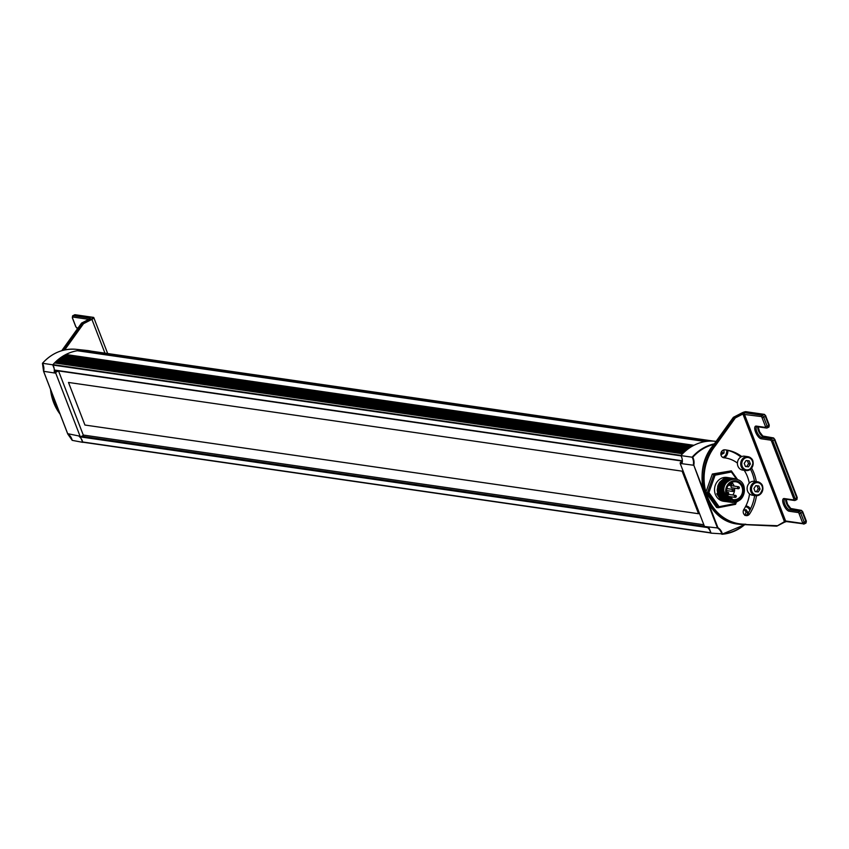 <?xml version="1.0" encoding="UTF-8"?>
<svg xmlns="http://www.w3.org/2000/svg" width="849" height="849" viewBox="0 0 849 849"><rect width="100%" height="100%" fill="white"/><g stroke="black" fill="none" stroke-linecap="round" stroke-linejoin="round"><path stroke-width="1.27" d="M82.491 441.958L81.239 438.721M709 527.77L710.942 532.811M54.145 368.498L52.818 365.049M724.706 478.762L724.25 478.507A10.814 9.615 98.2 0 1 724.791 478.719M721.215 499.828L721.777 499.796M721.883 499.785L722.414 499.721M721.735 499.764L721.172 499.796M713.924 444.42A45.358 40.306 98.2 0 0 692.763 457.282L680.866 455.605A10.061 8.946 98.2 0 1 682.299 462.44L680.367 462.461A9.997 8.883 -81.8 0 1 680.187 463.448L704.5 526.476L717.458 527.951L705.721 497.535M680.187 463.448L693.251 465.21A10.475 9.307 98.2 0 0 692.126 457.208A45.761 40.656 -81.8 0 1 714.327 443.857M704.5 526.476A9.997 8.883 -81.8 0 1 705.264 526.974L707.344 527.346A10.061 8.946 98.2 0 1 710.783 533.14L722.319 533.872A45.358 40.306 98.2 0 0 744.308 524.693M721.862 534.265L722.319 533.872A10.878 9.668 -81.8 0 0 717.914 527.685L717.458 527.951A10.475 9.307 98.2 0 1 721.862 534.265L744.711 524.693M692.763 457.282A10.878 9.668 -81.8 0 1 693.803 465.188L705.116 495.965M682.373 461.432L680.367 462.461M725.099 478.189A11.069 9.827 -81.8 0 1 725.693 478.358M725.799 478.39A11.069 9.827 -81.8 0 1 726.33 478.592M723.454 499.955A11.069 9.827 -81.8 0 1 722.913 500.008M722.807 500.019A11.069 9.827 -81.8 0 1 722.223 500.029M722.096 500.019A11.069 9.827 -81.8 0 1 721.438 499.976M680.866 455.605A46.175 41.028 -81.8 0 1 716.11 441.384M750.495 508.933A7.248 6.442 98.2 0 0 746.048 505.94A7.248 6.442 98.2 0 0 745.889 505.919M724.462 457.823A7.248 6.442 98.2 0 0 727.773 450.384M725.057 478.199L725.63 478.38M723.327 499.806L722.743 499.881M722.637 499.891L722.085 499.934M721.968 499.934L721.363 499.923M82.714 442.35A10.061 8.946 -81.8 0 0 79.265 436.545L80.846 436.715A9.997 8.883 98.2 0 0 80.082 436.216L55.758 373.178L43.607 371.3L67.814 434.03A10.475 9.307 -81.8 0 1 72.218 440.355L82.714 442.35A46.175 41.028 98.2 0 0 83.478 442.287M80.082 436.216L67.909 433.722M91.214 351.157A46.175 41.028 98.2 0 0 87.054 350.478A46.175 41.028 98.2 0 0 52.797 364.815L42.758 363.319M43.798 371.225L43.607 371.3A10.475 9.307 -81.8 0 0 42.482 363.298A45.761 40.656 98.2 0 1 76.23 349.332L87.054 350.478M55.758 373.178A9.997 8.883 98.2 0 0 55.949 372.191L58.454 370.907M52.797 364.815A10.061 8.946 -81.8 0 1 54.219 371.65L55.949 372.191M58.517 370.907L83.404 435.399L80.846 436.715M56.289 370.589L54.219 371.65M68.493 382.464L84.921 425.02L68.482 382.453L682.108 471.163L698.536 513.73L84.9 425.031L698.536 513.719M83.266 435.049L703.842 524.756M740.434 499.637L743.469 494.564L743.108 485.84A11.016 9.785 98.2 0 1 743.246 494.405A11.016 9.785 98.2 0 1 737.845 500.677C731.36 504.019 726.68 500.719 723.804 490.764C722.892 477.106 743.459 474.538 744.318 488.695A12.013 10.676 -81.8 0 1 743.618 494.68A12.013 10.676 -81.8 0 1 740.434 499.637L736.667 501.939L732.284 502.502L728.771 501.462L725.545 498.894L723.635 495.763L722.722 492.133L724.048 484.811L726.203 481.744L729.026 479.621L734.831 478.603L729.227 479.43L725.078 482.869L722.977 487.22L722.563 491.964L723.995 496.803L727.052 500.443L731.159 502.332L735.011 502.343L738.8 500.772L742.175 497.376M742.875 494.129A10.018 8.893 98.2 0 0 733.345 480.863A10.018 8.893 98.2 0 0 727.572 497.121A10.018 8.893 98.2 0 0 742.875 494.129M730.395 479.759L725.226 483.463L722.924 489.862L723.242 493.481L724.568 496.729L729.174 500.761M730.671 501.218L727.964 500.04L725.322 497.535L723.168 491.55L724.537 484.959L726.553 482.232L729.641 480.152M727.084 480.237A10.814 9.615 98.2 0 1 727.391 480.534L723.571 484.471L722.096 488.928L722.414 493.683L724.94 498.31M725.555 498.904L730.671 501.271L726.68 499.658L725.396 497.917M723.964 496.75L722.414 492.664L722.319 489.045L723.507 485.076L726.065 481.712M729.578 479.271L724.802 481.659L721.491 487.241L721.321 492.781L724.027 498.172M726.5 499.997L722.998 496.527L721.342 491.072L722.223 485.787L725.152 481.574M730.225 479.016L724.526 480.99L720.992 485.83L720.334 492.218L723.125 498.045M727.306 500.634L722.86 497.493L720.61 492.494L721.183 485.978L724.239 481.457M724.653 480.152L720.918 483.972L719.368 488.515L719.708 493.354L722.212 497.907M727.54 500.804L722.722 498.225L719.793 492.791L720.164 486.159L723.337 481.319M726.85 478.868L721.586 481.733L718.816 486.626L718.7 492.855L721.3 497.769M723.773 499.594L720.387 496.325L718.657 491.284L719.453 485.49L722.435 481.181M733.78 478.443L729.779 478.74L725.906 480.863L723.04 484.556L721.692 489.035L722.032 493.959L723.9 497.981L727.275 501.08L730.947 502.321L727.232 500.984L724.006 497.96L722.128 493.81L721.841 489.024L723.221 484.524L726.086 480.863L730.002 478.74L733.78 478.443M732.867 478.316L728.591 478.698L724.866 480.852L722.106 484.482L720.801 488.801L721.077 493.672L723.051 497.949L726.373 500.942L730.034 502.183L726.256 500.804L723.072 497.779L721.183 493.524L720.95 488.78L722.425 484.163L725.226 480.693L728.633 478.751L732.867 478.316M730.872 502.258L734.778 501.632M731.955 478.178L727.497 478.624L724.186 480.523L721.13 484.492L719.846 489.035L720.185 493.598L722.181 497.854L725.29 500.719L729.121 502.056L725.226 500.602L722.085 497.546L720.239 493.227L720.079 488.366L721.639 483.813L724.218 480.64L727.901 478.56L731.955 478.178M731.053 478.051L727.073 478.337L722.51 481.096L719.867 485.129L718.923 489.045L719.39 493.906L721.321 497.811L724.664 500.751L728.219 501.929L724.261 500.443L721.045 497.227L719.273 492.823L719.092 488.865L720.196 484.737L722.828 480.959L726.627 478.549L731.042 478.051M726.394 501.663L721.427 499.53L717.585 493.672L716.832 493.566A12.013 10.676 98.2 0 0 716.981 494.065L720.079 498.915L725.492 501.526L723.518 501.25A12.013 10.676 -81.8 0 1 714.667 487.825A12.013 10.676 -81.8 0 1 726.956 477.456L729.376 477.807L723.666 478.783L719.655 482.253L717.989 485.448L717.203 490.128L717.766 493.789L719.825 497.779L722.786 500.39L726.404 501.663M726.786 498.65L726.171 498.554M725.937 498.522L725.258 498.427M718.87 487.379A9.01 8.012 -81.8 0 1 719.145 486.466A9.01 8.012 -81.8 0 1 720.26 484.28M720.822 483.516A9.01 8.012 -81.8 0 1 722.181 482.211M723.412 481.425A9.01 8.012 -81.8 0 1 724.621 480.916M725.142 480.767A9.01 8.012 -81.8 0 1 726.192 480.587M726.511 480.566A9.01 8.012 -81.8 0 1 727.338 480.576M727.604 480.598A10.814 9.615 98.2 0 0 727.604 480.587A9.01 8.012 -81.8 0 1 727.89 480.63L728.283 480.683M731.711 482.423A9.01 8.012 -81.8 0 1 734.12 486.106M734.576 488.196A9.01 8.012 -81.8 0 1 732.814 494.999M731.148 496.782A9.01 8.012 -81.8 0 1 729.928 497.599M726.68 498.533A9.01 8.012 -81.8 0 1 726.15 498.543M725.311 498.469A9.01 8.012 -81.8 0 1 725.301 498.469L725.969 498.565M727.147 487.623A9.01 8.012 98.2 0 0 733.313 499.626A9.01 8.012 98.2 0 0 742.525 491.847A9.01 8.012 98.2 0 0 735.892 481.786A9.01 8.012 98.2 0 0 727.147 487.623M722.637 497.514L722.669 497.514A9.01 8.012 -81.8 0 1 721.608 496.771M720.801 495.986A9.01 8.012 -81.8 0 1 719.676 494.362M719.294 493.566A9.01 8.012 -81.8 0 1 718.625 490.881M722.913 497.556L723.581 497.652M723.826 497.684L724.484 497.779M725.63 497.949L726.266 498.034M730.14 477.923L726.118 478.22L722.573 480.088L719.368 484.11L718.074 488.355L718.158 492.399L720.132 497.27L723.093 500.22L727.306 501.791L723.136 500.167L720.048 496.952L718.456 493.12L718.19 488.674L719.591 483.983L722.414 480.375L726.277 478.242L730.14 477.923M732.082 485.808A0.998 0.891 98.2 0 0 731.796 487.793L738.301 488.737A0.998 0.891 -81.8 0 1 738.577 486.753A0.998 0.891 -81.8 0 1 738.301 488.737L739.405 487.602L738.588 486.753L732.082 485.808M729.015 494.447A0.998 0.891 98.2 0 0 728.729 496.432L735.234 497.376A0.998 0.891 -81.8 0 1 735.521 495.392A0.998 0.891 -81.8 0 1 735.234 497.376L736.338 496.241L735.521 495.392L729.015 494.447M718.169 493.311L720.387 497.631M736.391 478.963L731.392 472.012L731.329 470.855L712.343 474.018L705.806 492.452L707.44 492.685L713.988 474.262L731.329 470.855L737.452 479.377M712.343 474.018L715.07 475.207L708.915 492.547L719.071 506.694L735.393 503.499L735.86 502.194M705.806 492.452L716.598 507.479L718.233 507.713L707.44 492.685L708.915 492.547M736.391 502.046L735.574 504.317L718.233 507.713L719.071 506.694M731.392 472.012L715.07 475.207M735.393 503.499L735.574 504.317M731.923 499.286L732.029 498.989A0.7 0.626 98.2 0 0 731.689 498.098L730.862 497.747A0.7 0.626 98.2 0 0 730.044 498.172L730.013 498.257M721.363 499.477A10.814 9.615 98.2 0 1 720.78 499.509A10.814 9.615 98.2 0 0 721.406 499.509M721.523 499.499A10.814 9.615 98.2 0 0 722.064 499.435M717.203 494.659A8.416 7.471 98.2 0 0 717.755 494.224M719.846 483.24A8.416 7.471 98.2 0 0 719.443 482.561M721.47 499.467A10.814 9.615 98.2 0 0 722.011 499.392M717.203 489.958A5.009 4.447 98.2 0 0 717.469 489.342A5.009 4.447 98.2 0 0 717.681 486.403M719.305 484.217A5.009 4.447 98.2 0 0 718.116 485.097M74.288 315.011A2.006 0.775 62.8 0 1 74.436 314.852A2.006 0.775 62.8 0 1 74.648 314.82L93.73 317.537A4.001 0.976 -21.1 0 1 93.825 317.664A4.001 0.976 -21.1 0 1 91.904 319.362L104.947 353.142M88.827 319.744L90.281 318.163L73.014 315.669A2.006 0.775 -117.2 0 0 72.791 315.69A2.006 0.775 -117.2 0 0 72.568 316.136M81.568 323.151L83.51 323.681L91.904 319.362L91.512 318.874L83.011 323.246L63.686 350.17M746.441 411.892L763.75 414.429A0.998 0.891 -81.8 0 1 764.917 414.917L769.215 424.946L765.787 416.074M705.922 492.112A47.565 42.27 -81.8 0 1 715.495 445.545L735.34 417.91L733.398 417.379M785.781 499.244A6.007 2.324 -117.2 0 0 787.32 505.144A6.007 2.324 -117.2 0 0 791.247 509.06L800.787 510.44A2.006 0.775 62.8 0 1 802.401 512.382L805.892 521.445A2.006 0.775 62.8 0 1 805.903 523.09L804.258 523.939A2.006 0.775 -117.2 0 1 804.045 523.96A0.998 0.891 -81.8 0 1 802.878 523.483L785.601 520.978L776.877 526.104M745.804 411.68L764.238 414.344L765.83 415.946L765.352 416.381L768.854 425.434L767.209 426.283L763.718 417.22L765.352 416.381A2.006 0.775 62.8 0 0 763.75 414.429L762.105 415.278L744.828 412.784L741.421 414.089L761.638 416.604L765.83 427.472L756.279 426.092A7.004 2.717 -117.2 0 0 755.546 431.971A7.004 2.717 -117.2 0 0 761.171 438.774L770.722 440.153L771.529 441.13L793.889 499.095L793.783 499.934L784.243 498.554A7.004 2.717 -117.2 0 0 783.51 504.433A7.004 2.717 -117.2 0 0 789.135 511.236L798.676 512.616L802.878 523.483M737.431 463.087A32.92 29.248 98.2 0 0 725.173 457.929A32.92 29.248 98.2 0 0 724.006 457.791A4.001 3.555 -81.8 0 1 724.876 449.821A40.922 36.369 -81.8 0 1 726.319 450.002A40.922 36.369 -81.8 0 1 741.75 456.571M751.641 468.16A40.922 36.369 -81.8 0 1 756.3 481.616M756.459 495.742A40.922 36.369 -81.8 0 1 749.614 513.942A4.001 3.555 -81.8 0 1 743.904 509.358A32.92 29.248 98.2 0 0 749.518 493.927M749.253 483.155A32.92 29.248 98.2 0 0 744.18 470.304M754.634 495.54A40.922 36.369 -81.8 0 1 747.799 513.677A4.001 3.555 -81.8 0 1 745.295 515.354M725.407 449.885A40.922 36.369 -81.8 0 1 740.837 457.027M750.537 469.264A40.922 36.369 -81.8 0 1 754.485 481.351M715.495 445.545L713.574 444.993L733.472 417.273L741.962 412.911A3.502 0.86 158.9 0 1 745.199 411.754M784.062 522.018L776.782 526.157L745.624 524.682L776.782 526.157M776.931 525.69L739.362 524.3A48.064 42.715 98.2 0 0 745.613 524.682L745.613 524.682M723.879 449.885L724.017 453.058L720.95 454.777M720.875 453.684L722.202 452.793L722 450.989M722.202 452.793L724.017 453.058M743.522 510.1L746.091 509.708L747.895 512.456L747.088 514.505M744.806 515.396L746.08 512.191L747.895 512.456M746.08 512.191L744.276 509.453M737.919 466.101A7.004 6.23 -81.8 0 1 738.747 459.022A7.004 6.23 -81.8 0 1 744.669 456.21L747.937 456.688A7.004 6.23 98.2 0 0 742.026 459.489A7.004 6.23 98.2 0 0 741.188 466.579A7.004 6.23 98.2 0 0 745.931 470.558A7.004 6.23 98.2 0 0 749.38 469.964A7.004 6.23 98.2 0 0 753.137 462.546A7.004 6.23 98.2 0 0 747.937 456.688C754.145 458.63 754.655 463.055 749.476 469.953L745.931 470.558L742.663 470.091A7.004 6.23 -81.8 0 1 737.919 466.101M749.158 460.837L750.367 463.978L748.51 466.812L745.443 466.504L744.233 463.374L746.091 460.54L749.158 460.837M748.51 466.812L746.696 466.547L748.553 463.713L747.343 460.583M748.553 463.713L750.367 463.978M745.411 466.419L746.696 466.547M747.619 491.221A7.004 6.23 -81.8 0 1 748.447 484.142A7.004 6.23 -81.8 0 1 754.368 481.33L757.637 481.808A7.004 6.23 98.2 0 0 751.715 484.62A7.004 6.23 98.2 0 0 750.887 491.698A7.004 6.23 98.2 0 0 755.631 495.678A7.004 6.23 98.2 0 0 759.08 495.084A7.004 6.23 98.2 0 0 762.837 487.676A7.004 6.23 98.2 0 0 757.637 481.808C763.845 483.75 764.355 488.175 759.165 495.073L755.631 495.678L752.363 495.211A7.004 6.23 -81.8 0 1 747.619 491.221M758.857 485.968L760.067 489.098L758.21 491.932L755.143 491.635L753.933 488.493L755.79 485.66L758.857 485.968M758.21 491.932L756.385 491.677L758.242 488.833L757.032 485.702M758.242 488.833L760.067 489.098M755.101 491.539L756.385 491.677M81.727 436.259L704.426 526.274M82.831 442.191L710.751 532.96L82.767 442.191M82.629 441.979L710.709 532.769M80.549 436.927L707.62 527.579M54.761 370.09L682.373 460.805M52.946 365.07L681.025 455.86M52.967 364.614L681.047 455.414M54.495 362.947L682.575 453.748M56.575 362.788L682.978 453.345M56.681 362.321L683.403 452.92M56.352 361.462L684.135 452.209M56.522 360.995L684.591 451.785M57.403 360.209L685.483 450.999M59.504 360.263L685.737 450.787M59.632 359.764L686.257 450.352M59.334 358.989L687.021 449.726M59.515 358.501L687.584 449.291M60.438 357.822L688.507 448.612M62.709 357.556L689.208 448.113M62.444 356.856L690.025 447.572M62.635 356.336L690.715 447.136M63.59 355.752L691.67 446.542M65.925 355.667L692.253 446.213M65.681 355.031L693.113 445.736M65.872 354.5L693.951 445.29M77.524 350.764L705.423 441.533M79.87 351.03L705.668 441.491M80.188 350.467L707.97 441.215M81.355 350.393L709.064 441.13L81.408 350.393M84.125 350.372L711.515 441.066M85.335 350.425L712.47 441.087L85.356 350.425M88.232 350.722L713.701 441.14L88.232 350.733M693.803 465.188L703.407 490.075M708.416 503.043L717.914 527.685M744.679 524.693A45.761 40.656 -81.8 0 1 721.894 534.265M731.711 484.429A0.998 0.891 -81.8 0 1 730.681 485.586A0.998 0.891 -81.8 0 1 730.968 483.601A0.998 0.891 -81.8 0 1 731.711 484.429M728.644 493.057A0.998 0.891 -81.8 0 1 727.614 494.224A0.998 0.891 -81.8 0 1 727.901 492.24A0.998 0.891 -81.8 0 1 728.644 493.057M729.142 497.503L730.586 497.716M733.929 490.828A0.998 0.891 -81.8 0 1 732.22 490.361A0.998 0.891 -81.8 0 1 733.982 490.319A0.998 0.891 -81.8 0 1 733.929 490.828M72.367 317.643L72.536 316.995A0.998 0.891 98.2 0 1 73.014 315.669L74.648 314.82A0.998 0.891 -81.8 0 1 75.593 314.958M89.814 319.489A0.998 0.891 -81.8 0 1 90.281 318.163M72.536 316.995L88.975 319.362M75.858 326.706L72.43 317.834M77.747 328.404A0.998 0.891 -81.8 0 1 76.728 327.863L75.932 326.886M78.012 328.043L76.728 327.863M64.651 349.958L83.51 323.681M60.12 414.185A48.064 42.715 -81.8 0 1 50.494 389.235M52.723 395.008A48.064 42.715 98.2 0 0 58.464 409.908M61.818 350.679L81.653 323.044L88.232 319.659M93.199 317.505A3.502 0.86 158.9 0 1 91.512 318.874M757.457 426.58A0.998 0.891 -81.8 0 1 756.958 426.665L766.509 428.045A0.998 0.891 -81.8 0 0 766.997 427.96A2.006 0.775 -117.2 0 0 767.209 427.928L768.854 427.079A2.006 0.775 62.8 0 0 768.854 425.434L768.854 427.079A2.006 0.775 62.8 0 1 768.642 427.111L767.369 427.769M769.109 425.784L769.279 425.137M757.828 426.792A6.007 2.324 -117.2 0 0 759.367 432.682A6.007 2.324 -117.2 0 0 763.283 436.598A0.998 0.891 -81.8 0 1 764.227 436.736M758.178 426.835L759.632 431.897L762.827 436.046L773.322 437.893A0.998 0.891 -81.8 0 0 772.834 437.978L763.283 436.598A7.004 2.717 62.8 0 1 758.008 426.814M771.529 441.13L774.437 439.931L796.808 497.896L795.163 498.734L772.802 440.769A2.006 0.775 -117.2 0 0 771.189 438.827L772.834 437.978A2.006 0.775 62.8 0 1 774.437 439.931L774.925 439.506L773.322 437.893A0.998 0.891 -81.8 0 1 774.001 438.466L797.179 497.408L774.882 439.623M785.41 499.032A0.998 0.891 -81.8 0 1 784.922 499.116L794.462 500.496A0.998 0.891 -81.8 0 0 794.961 500.411A2.006 0.775 -117.2 0 0 795.173 500.39L796.818 499.541A2.006 0.775 62.8 0 0 796.808 497.896L796.818 499.541A2.006 0.775 62.8 0 1 796.595 499.573L795.322 500.231M797.073 498.246L797.243 497.599M786.142 499.297L787.596 504.348L790.79 508.498L801.286 510.355A0.998 0.891 -81.8 0 0 800.787 510.44L799.153 511.289L789.602 509.909L791.247 509.06A0.998 0.891 -81.8 0 1 792.191 509.198M791.257 509.05A7.004 2.717 62.8 0 1 785.962 499.276M804.406 523.78L805.69 523.122A2.006 0.775 62.8 0 0 805.903 523.09L806.38 521.01L804.258 522.284L800.756 513.231L802.878 511.958L801.286 510.355A0.998 0.891 -81.8 0 1 801.965 510.928L806.263 520.957L802.836 512.074M806.157 521.795L806.327 521.148M744.828 412.784A0.998 0.891 98.2 0 0 744.361 414.11L785.601 520.978A0.998 0.891 98.2 0 0 786.28 521.551L804.258 523.939A2.006 0.775 -117.2 0 0 804.258 522.284L802.974 522.644M799.482 513.581L800.756 513.231A2.006 0.775 -117.2 0 0 799.153 511.289A0.998 0.891 98.2 0 0 798.676 512.616M789.135 511.236A0.998 0.891 98.2 0 1 789.602 509.909A6.007 2.324 62.8 0 1 785.092 504.805A6.007 2.324 62.8 0 1 784.763 499.127A6.007 2.324 62.8 0 1 784.816 499.095M793.783 499.934A0.998 0.891 -81.8 0 0 794.462 500.496L795.173 500.39A2.006 0.775 -117.2 0 0 795.163 498.734L793.889 499.095M763.283 436.598L761.649 437.447A6.007 2.324 62.8 0 1 757.128 432.353A6.007 2.324 62.8 0 1 756.799 426.665A6.007 2.324 62.8 0 1 756.862 426.644M770.722 440.153A0.998 0.891 98.2 0 1 771.189 438.827L761.649 437.447A0.998 0.891 98.2 0 0 761.171 438.774M765.83 427.472A0.998 0.891 -81.8 0 0 766.509 428.045L767.209 427.928A2.006 0.775 -117.2 0 0 767.209 426.283L765.936 426.633M762.434 417.581L763.718 417.22A2.006 0.775 -117.2 0 0 762.105 415.278A0.998 0.891 98.2 0 0 761.638 416.604M741.421 414.089L734.831 417.475L714.932 445.194A48.064 42.715 98.2 0 0 705.71 493.747A48.064 42.715 98.2 0 0 739.362 524.3L737.993 524.109A48.064 42.715 -81.8 0 1 704.352 493.545A48.064 42.715 -81.8 0 1 713.574 444.993M784.763 499.127L784.922 499.116A0.998 0.891 -81.8 0 1 784.243 498.554M756.799 426.665L756.958 426.665A0.998 0.891 -81.8 0 1 756.279 426.092M783.892 522.368L786.11 521.509M743.087 414.461L784.327 521.339M735.34 417.91L742.472 414.238M745.857 524.215A47.565 42.27 -81.8 0 1 706.166 492.951M749.614 513.942L747.799 513.677M723.635 457.707A7.004 6.23 98.2 0 0 727.073 450.214M726.68 450.129A6.208 5.519 -81.8 0 1 722.86 457.452M750.113 509.687A7.004 6.23 98.2 0 0 749.529 508.583A7.004 6.23 98.2 0 0 745.857 505.993L750.155 509.612M745.464 506.736A6.208 5.519 -81.8 0 1 749.869 510.175M749.465 469.295A6.208 5.519 -81.8 0 1 741.814 463.13A6.208 5.519 -81.8 0 1 750.622 458.598A6.208 5.519 -81.8 0 1 749.465 469.295M759.165 494.415A6.208 5.519 -81.8 0 1 751.503 488.26A6.208 5.519 -81.8 0 1 760.322 483.728A6.208 5.519 -81.8 0 1 759.165 494.415M55.164 370.429L682.373 461.092M54.729 362.841L682.702 453.61M57.615 360.125L685.599 450.904M60.64 357.747L688.624 448.527M63.781 355.71L691.776 446.489M77.62 350.764L705.466 441.522M76.23 349.332C63.229 348.27 51.969 352.929 42.45 363.287L43.564 371.289L67.761 433.998M67.782 434.03L72.165 440.302M726.213 498.596L726.829 498.692M730.044 483.474L731.785 484.461L730.681 485.586L728.378 485.257M726.627 492.059L728.718 493.089L727.084 494.15M726.574 490.563L732.952 491.475L734.056 490.351L733.239 489.502L726.861 488.578M730.724 497.716L729.121 497.482M719.697 483.495L718.933 483.378M77.705 328.467L75.816 326.823L72.324 317.77L72.791 315.69L75.147 314.735L93.581 317.399M81.6 323.055L90.005 318.789L89.92 319.553M107.674 353.534L93.719 317.462M61.744 350.701L81.578 323.066M50.42 389.054L60.152 414.27M745.422 411.691L733.419 417.284M783.765 522.528L786.28 521.551M725.173 457.929L723.444 457.685M776.835 526.147L783.531 522.708M737.993 524.109C705.211 521.148 689.908 471.566 713.51 445.003M713.51 445.014L733.398 417.294M727.158 450.235L725.81 455.786L723.688 457.717"/></g></svg>

